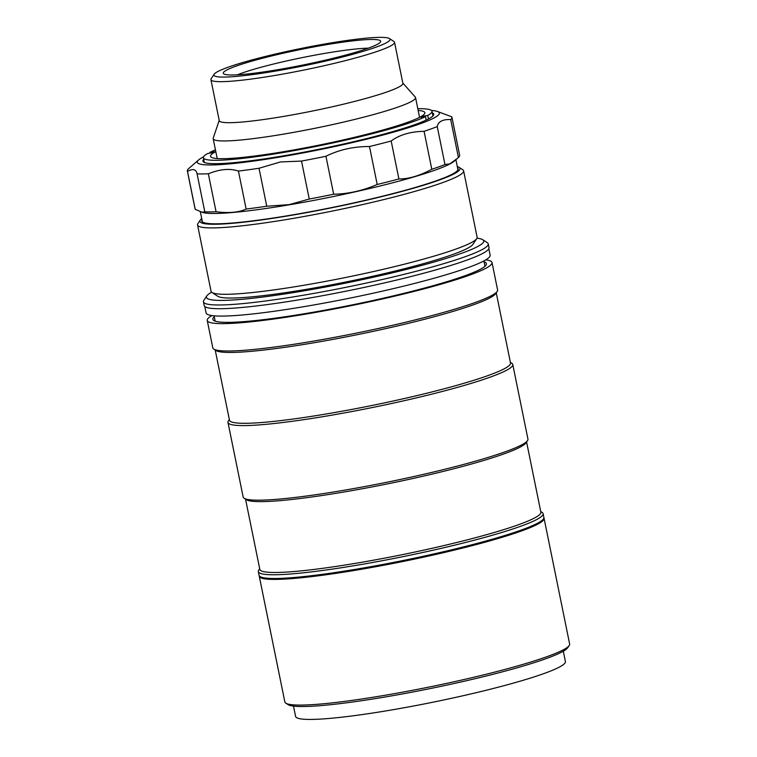 <?xml version="1.0" encoding="UTF-8"?>
<svg xmlns="http://www.w3.org/2000/svg" width="757" height="757" viewBox="0 0 757 757"><rect width="100%" height="100%" fill="white"/><g stroke="black" fill="none" stroke-linecap="round" stroke-linejoin="round"><path stroke-width="1.14" d="M402.828 83.043L415.252 97.019A103.245 10.078 168.5 0 1 415.536 97.539A103.245 10.078 168.5 0 1 283.809 134.084A103.245 10.078 168.5 0 1 213.181 138.711A103.245 10.078 168.5 0 1 213.228 138.115L219.218 120.401M389.429 38.55L393.914 41.484A93.688 9.141 168.5 0 1 394.529 42.278L402.875 83.298A93.688 9.141 168.5 0 1 283.355 116.455A93.688 9.141 168.5 0 1 219.265 120.656L210.919 79.636A93.688 9.141 168.5 0 1 211.184 78.662L214.165 74.214A89.865 8.772 -11.5 0 0 275.378 71.111A89.865 8.772 -11.5 0 0 389.429 38.55A89.865 8.772 -11.5 0 0 328.557 43.338A89.865 8.772 -11.5 0 0 214.165 74.214M394.529 42.278A93.688 9.141 168.5 0 1 275.009 75.435A93.688 9.141 168.5 0 1 210.919 79.636M325.728 44.814A80.308 7.835 168.5 0 1 380.657 41.219A80.308 7.835 168.5 0 1 278.207 69.635A80.308 7.835 168.5 0 1 223.277 73.23A80.308 7.835 168.5 0 1 325.728 44.814M457.285 166.568A132.693 12.954 168.5 0 1 459.13 167.344A132.693 12.954 168.5 0 1 290.716 215.423A132.693 12.954 168.5 0 1 200.321 219.994A132.693 12.954 168.5 0 1 201.722 218.565M459.13 167.344L462.716 169.691A135.749 13.248 168.5 0 1 463.615 170.836A135.749 13.248 168.5 0 1 290.423 218.877A135.749 13.248 168.5 0 1 197.558 224.961A135.749 13.248 168.5 0 1 197.946 223.561L200.321 219.994M463.615 170.836L477.118 237.215A135.749 13.248 168.5 0 1 476.74 238.616A135.749 13.248 168.5 0 1 303.926 285.257A135.749 13.248 168.5 0 1 211.969 292.486A135.749 13.248 168.5 0 1 211.071 291.341L197.558 224.961M476.74 238.616L472.87 244.407A130.781 12.765 168.5 0 1 306.386 289.335A130.781 12.765 168.5 0 1 217.789 296.299L211.969 292.486M457.569 167.959A130.781 12.765 168.5 0 1 291.284 215.12A130.781 12.765 168.5 0 1 202.005 219.956M431.499 110.484A123.514 12.055 168.5 0 1 437.196 111.374L451.797 116.843A134.983 13.172 168.5 0 1 451.92 117.193A134.983 13.172 168.5 0 1 450.699 119.549L458.42 157.513L454.247 161.156A130.393 12.727 168.5 0 1 289.306 204.806A130.393 12.727 168.5 0 1 202.403 212.395L195.211 209.329A134.983 13.172 168.5 0 1 195.088 208.979L187.367 171.016A134.983 13.172 168.5 0 1 188.588 168.669L198.646 159.907A123.514 12.055 168.5 0 1 203.548 156.86M457.597 158.241L449.781 163.891L444.965 164.543L437.243 126.58A134.983 13.172 168.5 0 1 424.081 131.321L431.802 169.284C419.52 175.823 408.553 179.049 398.901 178.964L391.18 141.001A134.983 13.172 168.5 0 1 369.482 146.517L377.204 184.481C362.754 190.698 348.239 193.943 333.667 194.227L325.945 156.264A134.983 13.172 168.5 0 1 301.523 161.071L309.244 199.034L289.155 204.645L266.748 206.226A134.983 13.172 168.5 0 1 246.148 209.036C238.994 212.443 228.974 213.342 216.067 211.752A134.983 13.172 168.5 0 1 204.806 211.818L201.882 212.225M437.196 111.374A123.514 12.055 168.5 0 1 281.784 156.737A123.514 12.055 168.5 0 1 198.646 159.907M197.066 173.769L197.085 173.855C196.139 169.227 192.94 168.404 187.49 171.366A134.983 13.172 168.5 0 1 187.367 171.016M301.523 161.071L280.469 161.951L259.026 168.262A134.983 13.172 168.5 0 1 238.427 171.082C229.91 168.196 219.88 169.104 208.345 173.788A134.983 13.172 168.5 0 1 197.085 173.855L204.806 211.818M432.304 112.831A117.78 11.497 168.5 0 1 433.742 114.165A117.78 11.497 168.5 0 1 283.478 155.847A117.78 11.497 168.5 0 1 202.914 161.127A117.78 11.497 168.5 0 1 203.718 159.33M451.92 117.193L459.641 155.157A134.983 13.172 168.5 0 1 458.42 157.513M437.243 126.58C438.237 121.584 442.722 119.237 450.699 119.549M444.965 164.543A134.983 13.172 168.5 0 1 431.802 169.284M391.18 141.001C399.459 134.831 410.426 131.595 424.081 131.321M398.901 178.964A134.983 13.172 168.5 0 1 377.204 184.481M325.945 156.264C339.117 149.716 353.623 146.47 369.482 146.517M333.667 194.227A134.983 13.172 168.5 0 1 309.244 199.034M259.026 168.262L266.748 206.226M238.427 171.082L246.148 209.036M208.345 173.788L216.067 211.752M187.49 171.366L195.211 209.329M426.182 120.108L425.481 116.654A116.635 11.383 168.5 0 1 283.184 152.526A116.635 11.383 168.5 0 1 203.396 157.749A116.635 11.383 168.5 0 1 207.636 153.529L211.865 152.81L214.127 151.627L209.897 152.346A116.635 11.383 168.5 0 1 215.461 149.895M418.157 110.465A109.368 10.674 168.5 0 1 424.554 113.824A109.368 10.674 168.5 0 1 285.332 151.4A109.368 10.674 168.5 0 1 211.241 157.219A109.368 10.674 168.5 0 1 215.811 151.637M425.481 116.654L421.252 117.373L423.513 116.19L427.743 115.471A116.635 11.383 168.5 0 0 431.982 111.251L432.938 115.963M417.807 108.724A116.635 11.383 168.5 0 1 431.982 111.251M209.897 152.346L210.058 153.113M428.453 118.981L427.743 115.471M423.513 116.19L423.665 116.957M368.309 48.164A75.719 7.39 -11.5 0 0 302.052 57.646A75.719 7.39 -11.5 0 0 237.357 74.801M211.591 292.202A141.483 13.806 -11.5 0 0 206.831 295.873A141.483 13.806 -11.5 0 0 303.216 290.991A141.483 13.806 -11.5 0 0 482.786 239.732A141.483 13.806 -11.5 0 0 476.967 238.209M482.786 239.732L487.271 242.666A145.316 14.184 168.5 0 1 488.237 243.886A145.316 14.184 168.5 0 1 302.847 295.315A145.316 14.184 168.5 0 1 203.444 301.825A145.316 14.184 168.5 0 1 203.851 300.321L206.831 295.873M488.237 243.886L488.994 247.615A145.316 14.184 168.5 0 1 303.604 299.043A145.316 14.184 168.5 0 1 204.201 305.554L203.444 301.825M497.188 291.407L495.693 293.631A143.395 13.995 168.5 0 1 313.152 342.902A143.395 13.995 168.5 0 1 216.01 350.538L213.767 349.072A145.316 14.184 -11.5 0 0 312.206 341.331A145.316 14.184 -11.5 0 0 497.188 291.407A145.316 14.184 -11.5 0 0 497.595 289.903L492.022 262.537A145.316 14.184 -11.5 0 0 485.833 259.84M496.242 292.827L510.521 363.01A143.395 13.995 168.5 0 1 327.563 413.757A143.395 13.995 168.5 0 1 229.475 420.192L215.196 350.008M510.379 362.338L511.808 363.265A145.316 14.184 168.5 0 1 512.773 364.495A145.316 14.184 168.5 0 1 327.384 415.915A145.316 14.184 168.5 0 1 227.98 422.434A145.316 14.184 168.5 0 1 228.387 420.93L229.343 419.51M227.98 422.434L243.158 497.018A145.316 14.184 -11.5 0 0 244.123 498.248A145.316 14.184 -11.5 0 0 342.552 490.508A145.316 14.184 -11.5 0 0 527.534 440.583A145.316 14.184 -11.5 0 0 527.941 439.079L512.773 364.495M527.534 440.583L526.049 442.807A143.395 13.995 168.5 0 1 343.498 492.078A143.395 13.995 168.5 0 1 246.356 499.715L244.123 498.248M526.588 442.003L540.867 512.186A143.395 13.995 168.5 0 1 357.919 562.934A143.395 13.995 168.5 0 1 259.821 569.359L245.542 499.175M540.725 511.505L542.154 512.442A145.316 14.184 168.5 0 1 543.119 513.662A145.316 14.184 168.5 0 1 357.73 565.091A145.316 14.184 168.5 0 1 258.336 571.611A145.316 14.184 168.5 0 1 258.743 570.106L259.689 568.687M258.336 571.611L259.093 575.339A145.316 14.184 -11.5 0 0 358.487 568.819A145.316 14.184 -11.5 0 0 543.876 517.4L543.119 513.662M211.884 315.574A145.316 14.184 -11.5 0 0 207.238 320.476L212.812 347.851A145.316 14.184 -11.5 0 0 213.767 349.072M207.238 320.476A145.316 14.184 -11.5 0 0 306.632 313.956A145.316 14.184 -11.5 0 0 492.022 262.537M484.083 261.856A139.572 13.626 168.5 0 1 486.013 265.12A139.572 13.626 168.5 0 1 308.336 313.076A139.572 13.626 168.5 0 1 213.786 320.504A139.572 13.626 168.5 0 1 214.288 316.748M259.263 575.774A145.316 14.184 -11.5 0 0 259.273 576.247L284.85 701.928A145.316 14.184 -11.5 0 0 285.805 703.149A145.316 14.184 -11.5 0 0 384.244 695.409A145.316 14.184 -11.5 0 0 569.226 645.484A145.316 14.184 -11.5 0 0 569.633 643.989L544.065 518.308A145.316 14.184 -11.5 0 0 543.895 517.864M259.273 576.247A145.316 14.184 -11.5 0 0 358.676 569.737A145.316 14.184 -11.5 0 0 544.065 518.308M285.805 703.149L288.048 704.616A143.395 13.995 -11.5 0 0 385.19 696.979A143.395 13.995 -11.5 0 0 567.731 647.718L569.226 645.484M293.498 706.111L295.599 716.434A137.66 13.437 -11.5 0 0 389.77 710.265A137.66 13.437 -11.5 0 0 565.403 661.542L563.303 651.219M514.675 532.341A139.572 13.626 168.5 0 1 360.37 568.848A139.572 13.626 168.5 0 1 291.814 577.686M204.778 306.49L206.093 312.944A144.928 14.146 -11.5 0 0 305.232 306.443A144.928 14.146 -11.5 0 0 490.129 255.147L488.823 248.703M213.181 138.711L217.212 158.535M415.536 97.539L419.567 117.363M200.312 211.648L202.393 221.867M455.894 159.727L457.957 169.871M203.396 157.749L204.362 162.471M214.099 315.82L215.111 320.817M483.893 260.938L484.915 265.925"/></g></svg>
